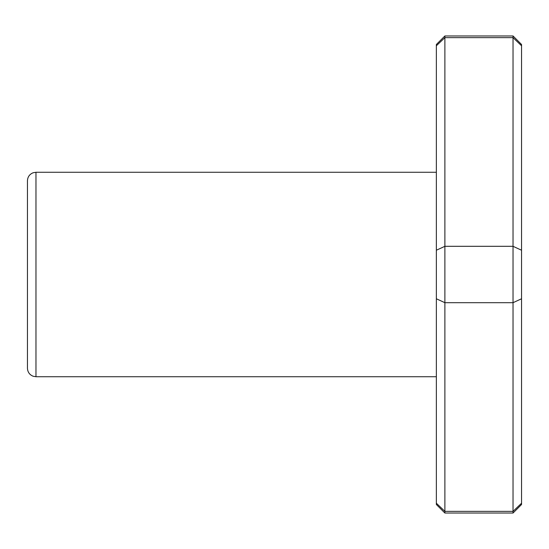 <?xml version="1.0" encoding="UTF-8"?>
<svg xmlns="http://www.w3.org/2000/svg" width="549" height="549" viewBox="0 0 549 549"><rect width="100%" height="100%" fill="white"/><g stroke="black" fill="none" stroke-linecap="round" stroke-linejoin="round"><path stroke-width="0.82" d="M35.966 376.731L35.966 172.269L33.084 172.777C29.522 174.266 27.642 176.936 27.45 180.793L27.45 368.207C27.642 372.064 29.522 374.734 33.084 376.223L35.966 376.731L436.359 376.731M436.359 503.227L436.359 504.51L444.882 513.034L444.882 511.359L436.359 503.227L436.359 44.49L444.882 35.966L513.034 35.966L521.55 44.49L521.55 504.51L513.034 513.034L513.034 302.691L444.882 302.691L444.882 511.359L513.034 511.359L521.55 503.227M436.359 250.227L444.882 246.309L513.034 246.309L513.034 37.641L444.882 37.641L444.882 302.691L436.359 298.773M521.55 250.227L513.034 246.309L513.034 302.691L521.55 298.773M513.034 35.966L513.034 37.641L521.55 45.773M444.882 35.966L444.882 37.641L436.359 45.773M35.966 172.269L436.359 172.269M444.882 513.034L513.034 513.034"/></g></svg>
